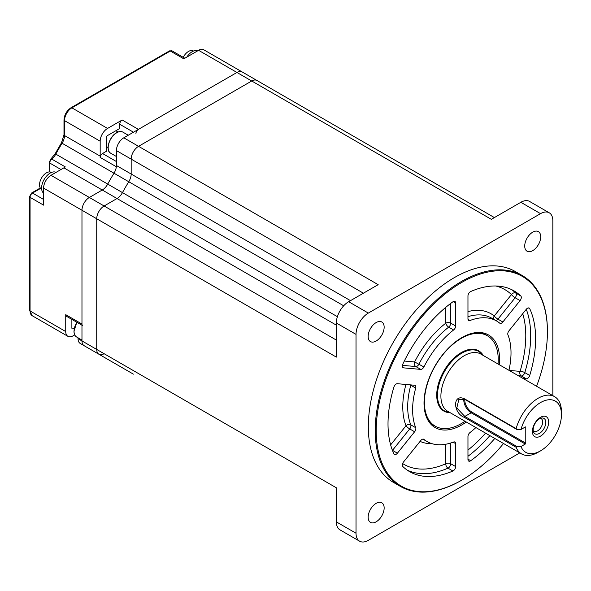 <?xml version="1.0" encoding="UTF-8"?>
<svg xmlns="http://www.w3.org/2000/svg" width="591" height="591" viewBox="0 0 591 591"><rect width="100%" height="100%" fill="white"/><g stroke="black" fill="none" stroke-linecap="round" stroke-linejoin="round"><path stroke-width="0.89" d="M461.571 480.254A121.768 70.307 -60 0 1 461.32 480.402A121.768 70.307 -60 0 1 400.439 486.43A121.768 70.307 -60 0 1 375.219 430.684A121.768 70.307 -60 0 1 428.372 308.14A121.768 70.307 -60 0 1 522.208 275.517A121.768 70.307 -60 0 1 547.429 331.263L547.429 331.832A121.074 69.901 120 0 0 461.815 282.402A121.074 69.901 120 0 0 376.201 430.684A121.074 69.901 120 0 0 461.815 480.114A121.074 69.901 120 0 0 503.525 443.509M522.208 275.517L515.322 271.542A121.768 70.307 120 0 0 421.479 304.166A121.768 70.307 120 0 0 368.326 426.709A121.768 70.307 120 0 0 393.547 482.455L400.439 486.43M536.576 386.255A121.074 69.901 120 0 0 547.429 331.832M466.292 422.011A53.456 30.865 -60 0 1 429.11 422.018A53.456 30.865 -60 0 1 424.02 403.084A53.456 30.865 -60 0 1 442.94 354.341A53.456 30.865 -60 0 1 480.764 332.556A53.456 30.865 -60 0 1 499.609 359.439A53.456 30.865 -60 0 1 499.343 364.765M430.174 422.838A52.185 30.134 120 0 0 433.04 424.907L428.349 420.873M508.954 370.313A69.583 40.173 120 0 0 507.928 334.824A3.48 2.009 -60 0 1 507.772 333.922A3.48 2.009 -60 0 1 509.006 330.753L526.226 309.337A3.48 2.009 -60 0 1 529.196 308.074A3.48 2.009 -60 0 1 529.721 308.665L528.42 307.911M452.905 470.997A104.378 60.26 120 0 1 409.629 471.648A104.378 60.26 120 0 1 402.818 466.528A3.48 2.009 -60 0 1 402.323 465.102A3.48 2.009 -60 0 1 403.557 461.933L420.777 440.517A3.48 2.009 -60 0 1 423.747 439.253A3.48 2.009 -60 0 1 423.902 439.357A69.583 40.173 120 0 0 427.02 441.521A69.583 40.173 120 0 0 453.615 442.016A3.48 2.009 -60 0 1 454.944 442.038A3.48 2.009 -60 0 1 455.661 443.634L455.661 466.587A3.48 2.009 -60 0 1 452.905 470.997L447.985 468.161A3.48 2.238 66.4 0 1 445.821 463.75A3.48 2.009 180 0 1 450.741 463.75L455.661 466.587M415.702 427.692A69.583 40.173 120 0 1 412.614 409.666A69.583 40.173 120 0 1 415.702 388.073A3.48 2.009 -60 0 0 415.133 385.398A3.48 2.009 -60 0 0 414.623 385.243L397.403 383.707A3.48 2.009 -60 0 0 393.909 387.068A104.378 60.26 120 0 0 388.014 423.873A104.378 60.26 120 0 0 393.909 453.851A3.48 2.009 -60 0 0 394.433 454.449A3.48 2.009 -60 0 0 397.403 453.186L414.623 431.762L409.703 428.926A3.48 0.739 38.8 0 1 406.01 425.756A3.48 2.586 158.4 0 1 410.782 424.855L415.702 427.692A3.48 2.009 -60 0 1 414.623 431.762M403.557 367.853A3.48 2.009 -60 0 1 403.047 367.698A3.48 2.009 -60 0 1 402.323 366.102A3.48 2.009 -60 0 1 402.818 364.115A104.378 60.26 120 0 1 452.905 301.802A3.48 2.009 -60 0 1 454.944 301.44A3.48 2.009 -60 0 1 455.661 303.028L455.661 325.988A3.48 2.009 -60 0 1 453.615 329.97A69.583 40.173 120 0 0 423.902 366.937A3.48 2.009 -60 0 1 420.777 369.39L403.557 367.853L402.656 367.336M384.15 327.185A11.31 6.531 120 0 0 381.808 322.006A11.31 6.531 120 0 0 373.091 325.035A11.31 6.531 120 0 0 368.156 336.419A11.31 6.531 120 0 0 370.498 341.591A11.31 6.531 120 0 0 379.215 338.562A11.31 6.531 120 0 0 384.15 327.185M540.713 236.792A11.31 6.531 120 0 0 538.371 231.62A11.31 6.531 120 0 0 529.654 234.649A11.31 6.531 120 0 0 524.719 246.026A11.31 6.531 120 0 0 527.061 251.205A11.31 6.531 120 0 0 535.778 248.176A11.31 6.531 120 0 0 540.713 236.792M384.15 507.972A11.31 6.531 120 0 0 381.808 502.793A11.31 6.531 120 0 0 373.091 505.822A11.31 6.531 120 0 0 368.156 517.199A11.31 6.531 120 0 0 370.498 522.378A11.31 6.531 120 0 0 379.215 519.349A11.31 6.531 120 0 0 384.15 507.972M552.836 395.645L552.836 220.761A17.398 10.047 120 0 0 549.238 212.797A17.398 10.047 120 0 0 540.536 213.654L368.326 313.082A17.398 10.047 120 0 0 356.026 334.388L336.345 323.026A17.398 10.047 -60 0 1 348.646 301.72L368.326 313.082M540.536 213.654L520.856 202.292A17.398 10.047 -60 0 1 529.558 201.435L549.238 212.797M420.777 369.39L415.857 366.553A3.48 2.741 95.1 0 1 414.623 361.958L423.902 366.937M453.615 329.97L448.695 327.133A3.48 1.647 52.3 0 1 445.821 323.151A3.48 2.009 180 0 1 450.741 323.151L455.661 325.988M493.965 319.472A3.48 2.829 129.3 0 1 494.246 315.993A3.48 0.739 -141.2 0 0 497.932 319.162L502.852 322.006A3.48 2.009 -60 0 1 499.883 323.27A3.48 2.009 -60 0 1 499.727 323.159A69.583 40.173 120 0 0 496.603 320.994A69.583 40.173 120 0 0 470.015 320.507A3.48 2.009 -60 0 1 468.685 320.477A3.48 2.009 -60 0 1 467.961 318.889L467.961 295.928A3.48 2.009 -60 0 1 470.724 291.518A104.378 60.26 120 0 1 514 290.868A104.378 60.26 120 0 1 520.811 295.988A3.48 2.009 -60 0 1 520.073 300.583L502.852 322.006M520.073 300.583L515.153 297.746A3.48 0.739 38.8 0 1 511.466 294.569A3.48 2.815 133.8 0 1 515.891 293.151L520.811 295.988M415.702 388.073L410.782 385.236A3.48 1.182 15.2 0 0 409.94 384.822M392.402 450.298A3.48 0.739 -141.2 0 0 392.483 450.342L397.403 453.186M467.961 459.126L470.724 460.714A3.48 2.009 -60 0 1 468.685 461.083A3.48 2.009 -60 0 1 467.961 459.488L467.961 436.527A3.48 2.009 -60 0 1 470.015 432.546A69.583 40.173 120 0 0 475.903 427.559M470.724 460.714A104.378 60.26 120 0 0 494.793 438.463M529.721 375.448A3.48 2.009 -60 0 1 526.226 378.809L521.306 375.972A3.48 2.741 95.1 0 1 520.073 371.377A3.48 1.064 -163.1 0 1 524.793 372.603L529.721 375.448A104.378 60.26 120 0 0 529.721 308.665M526.226 378.809L523.212 378.543M479.39 332.474L485.233 334.521A52.185 30.134 120 0 0 482.005 333.065M356.026 533.237A17.398 10.047 120 0 0 359.631 541.201L339.951 529.839A17.398 10.047 -60 0 1 336.345 521.875L356.026 533.237L356.026 334.388M359.631 541.201A17.398 10.047 120 0 0 368.326 540.337L519.792 452.898M104.112 353.706A10.439 6.028 120 0 1 98.889 354.223A10.439 6.028 -60 0 1 96.732 349.444A10.439 6.028 120 0 0 98.889 354.223L133.33 374.11A10.439 6.028 -60 0 1 133.285 374.081A10.439 6.028 120 0 0 133.33 374.11A10.439 6.028 120 0 0 133.381 374.14M336.345 521.875L336.345 487.789L96.732 349.444L96.732 218.773A10.439 6.028 -60 0 1 104.112 205.986L117.025 198.532A10.439 6.028 120 0 0 122.477 192.607A139.166 80.346 -60 0 1 128.772 181.71A10.439 6.028 120 0 0 131.172 174.035L131.172 159.112A10.439 6.028 -60 0 1 138.553 146.332L251.722 80.997A10.439 6.028 -60 0 1 256.937 80.479A10.439 6.028 120 0 0 251.722 80.997L138.553 146.332A10.439 6.028 120 0 0 131.172 159.112L131.172 174.035A10.439 6.028 -60 0 1 128.772 181.71A139.166 80.346 120 0 0 122.477 192.607A10.439 6.028 -60 0 1 117.025 198.532L104.112 205.986A10.439 6.028 120 0 0 96.732 218.773L96.732 349.444L81.972 340.918A10.439 6.028 120 0 0 84.129 345.698L98.889 354.223M40.572 188.411A13.046 7.535 -60 0 1 40.513 188.448L32.52 193.065A3.48 2.009 120 0 0 30.06 197.32L43.594 205.136L43.594 188.093A10.439 6.028 120 0 1 50.974 175.305L89.352 197.468L102.265 190.006L89.352 197.468A10.439 6.028 120 0 0 81.972 210.248L336.345 357.112L336.345 323.026M494.394 217.569L242.177 71.954A10.439 6.028 120 0 0 236.954 72.471L123.792 137.806L378.166 284.67L348.646 301.72M520.856 202.292L491.335 219.335L236.954 72.471L138.405 129.37A3.48 2.009 120 0 0 135.945 133.632M554.602 396.664L480.801 354.053A33.052 19.082 120 0 0 464.275 355.693A33.052 19.082 120 0 0 442.681 384.815A33.052 19.082 120 0 0 447.749 411.306L521.55 453.91A33.052 19.082 -60 0 1 516.142 447.269L464.482 417.438C452.676 413.028 452.654 393.229 464.482 398.814L516.142 428.638A33.052 19.082 -60 0 1 538.076 398.304A33.052 19.082 -60 0 1 554.602 396.664A33.052 19.082 -60 0 1 561.45 411.794L561.45 414.638A29.572 17.073 120 0 0 540.536 402.567A29.572 17.073 120 0 0 520.974 429.487L517.036 429.554L464.822 399.405L458.889 399.302L456.799 407.975L464.822 416.448L517.036 446.597L516.142 447.269M525.288 444.04L471.16 412.791A0.694 0.399 120 0 0 471.655 411.942L525.776 443.184A0.694 0.399 -60 0 1 525.288 444.04L520.974 446.53A29.572 17.073 120 0 0 540.536 450.859L538.076 452.278A33.052 19.082 -60 0 1 521.55 453.91M516.142 428.638L517.036 429.554M538.076 452.278L540.536 450.859A29.572 17.073 120 0 0 561.45 414.638M540.536 417.305A11.517 6.649 -60 0 1 548.684 422.011A11.517 6.649 -60 0 1 540.536 436.114A11.517 6.649 -60 0 1 532.395 431.415A11.517 6.649 -60 0 1 540.536 417.305M539.472 433.373A8.909 5.142 120 0 0 545.67 423.836A8.909 5.142 120 0 0 541.718 418A8.909 5.142 120 0 0 539.472 418.82A8.909 5.142 120 0 0 533.592 432.087A8.909 5.142 120 0 0 539.472 433.373M533.245 430.795A7.306 4.218 120 0 0 533.858 431.29A7.306 4.218 120 0 0 537.507 430.928A7.306 4.218 120 0 0 542.287 424.486A7.306 4.218 120 0 0 541.164 418.635A7.306 4.218 120 0 0 540.425 418.354M525.776 443.184L525.776 427.278L525.288 426.998L520.974 429.487M525.288 426.998A0.694 0.399 -60 0 1 525.776 427.278M520.974 446.53L517.036 446.597M464.482 398.814L465.169 399.206M123.792 137.806A10.439 6.028 120 0 0 116.412 150.594L116.412 165.51L350.493 300.656M133.485 132.214L119.707 124.258L119.707 128.52L107.555 135.538A1.736 1.005 120 0 0 106.321 137.666L106.321 151.333L102.539 153.52A3.48 2.009 -60 0 0 100.101 157.369L116.338 166.743A10.439 6.028 -60 0 1 114.004 173.193A139.166 80.346 120 0 0 107.717 184.089A10.439 6.028 -60 0 1 102.265 190.006A10.439 6.028 120 0 0 107.717 184.089A139.166 80.346 -60 0 1 114.004 173.193A10.439 6.028 120 0 0 116.412 165.51M133.33 374.11L118.569 365.585A10.439 6.028 120 0 1 118.525 365.556A10.439 6.028 120 0 0 118.569 365.585A10.439 6.028 120 0 0 118.621 365.615M118.569 365.585L80.191 343.43A10.439 6.028 120 0 1 78.034 338.65L81.972 340.926L81.972 210.248L81.972 324.045A3.48 2.009 120 0 0 82.688 325.641M78.034 338.65L78.034 337.816M81.972 325.227L66.451 316.266A3.48 2.009 -60 0 1 65.734 314.671L65.734 331.551A10.439 6.028 120 0 0 67.891 336.323A10.439 6.028 120 0 0 73.114 335.806L74.71 334.89M71.88 319.399L71.88 327.998A1.736 1.005 120 0 0 73.114 328.707L74.385 327.975M336.345 340.069L89.352 197.468A10.439 6.028 120 0 0 81.972 210.248L43.594 188.093M50.974 175.305L63.887 167.851A10.439 6.028 -60 0 0 65.269 166.898L51.742 159.09A1.736 0.798 -128.6 0 0 50.885 158.994L49.23 162.326A1.736 1.005 180 0 0 49.74 163.035L49.74 171.929M119.707 124.258A3.48 2.009 -60 0 1 122.167 119.995L107.555 128.432A10.439 6.028 120 0 0 100.174 141.219L100.174 156.135A10.439 6.028 120 0 1 100.101 157.369M198.576 50.316L236.954 72.471A10.439 6.028 120 0 1 242.177 71.954L203.799 49.799A10.439 6.028 120 0 0 198.576 50.316L183.816 58.841L170.289 51.025A1.736 1.005 -120 0 0 169.418 50.937L71.009 107.754C66.717 110.68 64.375 114.728 63.991 119.914L63.991 134.829L61.442 142.882L55.185 153.719L50.885 158.994M41.68 189.334L41.54 189.253A9.744 5.622 -60 0 1 39.523 184.791A9.744 5.622 -60 0 1 46.408 172.86A9.744 5.622 -60 0 1 51.284 172.38L51.424 172.461M56.093 172.35A12.175 7.033 120 0 0 50.205 173.067A12.175 7.033 120 0 0 42.412 183.291A12.175 7.033 120 0 0 43.594 193.191M183.225 57.32A9.744 5.622 -60 0 1 188.499 51.439A9.744 5.622 -60 0 1 193.368 50.959L193.508 51.04M197.808 50.76A12.175 7.033 120 0 0 186.786 57.128M498.043 364.012A52.185 30.134 120 0 0 487.412 335.777A52.185 30.134 120 0 0 461.32 338.362A52.185 30.134 120 0 0 427.227 384.349A52.185 30.134 120 0 0 435.227 426.17A52.185 30.134 120 0 0 461.32 423.584A52.185 30.134 120 0 0 464.991 421.257M483.283 355.486A34.795 20.087 120 0 0 478.717 350.847A34.795 20.087 120 0 0 461.32 352.568A34.795 20.087 120 0 0 438.596 383.227A34.795 20.087 120 0 0 443.93 411.107A34.795 20.087 120 0 0 450.231 412.732M479.404 332.474A52.289 30.193 -60 0 1 487.309 335.718M435.116 426.111A52.289 30.193 -60 0 1 428.357 420.888M410.856 384.911A3.48 2.009 120 0 1 410.782 385.236A69.583 40.173 120 0 0 407.694 406.822A69.583 40.173 120 0 0 410.782 424.855A3.48 2.009 120 0 1 409.703 428.926L392.483 450.342A3.48 2.009 120 0 1 392.439 450.394M390.636 444.883L406.01 425.756A73.062 42.183 -60 0 1 402.774 406.822A73.062 42.183 -60 0 1 405.928 384.468M455.661 303.028L453.201 301.609M450.741 303.39L450.741 323.151A3.48 2.009 120 0 1 448.695 327.133A69.583 40.173 120 0 0 418.982 364.1A3.48 2.009 120 0 1 417.083 366.221A3.48 2.009 120 0 1 415.857 366.553L402.405 365.349M404.31 361.042L414.623 361.958A73.062 42.183 -60 0 1 445.821 323.151L445.821 307.29M495.864 320.566A3.48 2.009 120 0 0 496.706 320.256A3.48 2.009 120 0 0 497.932 319.162L515.153 297.746A3.48 2.009 120 0 0 515.891 293.151A104.378 60.26 -60 0 0 511.481 289.546M467.961 311.612A73.062 42.183 -60 0 1 494.246 315.993L511.466 294.569A100.898 58.25 120 0 0 495.768 285.985M496.603 320.994L491.682 318.157A69.583 40.173 120 0 0 467.961 316.665M467.998 319.339L470.015 320.507M407.229 470.133A104.378 60.26 -60 0 0 447.985 468.161A3.48 2.009 120 0 0 448.281 468.013A3.48 2.009 120 0 0 450.741 463.75L450.741 443.006M402.634 463.551A100.898 58.25 120 0 0 445.821 463.75L445.821 444.225M432.058 443.686A73.062 42.183 -60 0 1 420.075 441.381M455.661 443.634L453.157 442.186M489.873 435.619A104.378 60.26 -60 0 1 467.961 456.282M467.961 450.069A100.898 58.25 120 0 0 485.573 433.144M509.11 370.402L520.073 371.377A100.898 58.25 120 0 0 522.717 313.695M526.263 309.278A104.378 60.26 -60 0 1 524.793 372.603A3.48 2.009 120 0 1 522.533 375.64A3.48 2.009 120 0 1 521.306 375.972L518.292 375.699M336.345 325.153L63.887 167.851M169.418 50.937L172.025 50.856A3.48 2.009 120 0 0 170.289 51.025L71.88 107.843A10.439 6.028 120 0 0 64.5 120.623L64.5 135.538A10.439 6.028 -60 0 1 62.099 143.221A139.166 80.346 120 0 0 55.805 154.118L337.395 316.687M343.681 305.791L61.442 142.882M363.406 293.195L116.412 150.594M446.648 411.905A34.441 19.887 -60 0 1 444.129 410.819A34.441 19.887 -60 0 1 438.854 383.219A34.441 19.887 -60 0 1 461.357 352.871A34.441 19.887 -60 0 1 478.577 351.165L482.788 355.051A34.337 19.828 120 0 0 461.778 353.196A34.337 19.828 120 0 0 438.323 387.497A34.337 19.828 120 0 0 449.603 412.525L449.914 412.555M464.482 417.438L464.822 416.448L471.16 412.791A10.439 6.028 60 0 1 463.846 398.94M464.792 399.383A9.744 5.622 -120 0 0 471.655 411.942M476.087 349.732L478.577 351.165A34.441 19.887 -60 0 1 480.771 352.805M65.734 314.671L81.972 324.045M122.167 119.995L138.405 129.37M115.866 130.737L118.082 132.015M108.079 147.543L106.321 146.531M102.539 153.52L116.412 161.528M43.594 199.455L32.52 193.065A1.736 1.005 -120 0 0 31.648 192.976L29.55 196.611A1.736 1.005 180 0 0 30.06 197.32L30.06 310.955A1.736 1.005 180 0 1 29.55 310.245L32.224 315.727L67.891 336.323M65.734 331.551L30.06 310.955A10.439 6.028 120 0 0 32.224 315.727M40.683 188.544L40.513 188.448A1.736 1.005 -120 0 0 39.649 188.359L31.648 192.976M55.185 153.719L55.805 154.118A10.439 6.028 -60 0 1 51.742 159.09A3.48 2.009 120 0 0 49.74 163.035L60.984 169.528M100.174 156.135L64.5 135.538A1.736 1.005 180 0 1 63.991 134.829M100.174 141.219L64.5 120.623A1.736 1.005 180 0 1 63.991 119.914M107.555 128.432L71.88 107.843A1.736 1.005 -120 0 0 71.009 107.754M76.948 322.324A12.175 7.033 120 0 0 74.067 331.403A12.175 7.033 120 0 0 76.594 336.981C74.894 335.969 74.023 334.063 73.971 331.263L76.823 322.25M74.067 331.123A11.827 6.826 -60 0 1 76.874 322.287M108.183 147.499A11.827 6.826 -60 0 1 116.545 132.872M116.789 132.731A12.175 7.033 120 0 0 108.84 143.458A12.175 7.033 120 0 0 110.702 153.217C105.161 150.86 109.113 136.573 116.619 132.709C119.072 131.357 121.155 131.165 122.884 132.125A12.175 7.033 120 0 0 116.789 132.731M461.815 480.114L461.32 480.402M422.846 439.106L427.02 441.521M441.647 409.386L444.129 410.819L449.603 412.525M29.55 196.611L29.55 310.245M40.277 187.975L39.649 188.359M49.23 171.759L49.23 162.326M184.835 58.25L172.025 50.856M81.972 340.084L76.594 336.981M116.412 156.512L110.702 153.217M128.254 135.228L122.884 132.125M435.227 426.17L431.807 424.198M487.412 335.777L483.999 333.804"/></g></svg>
